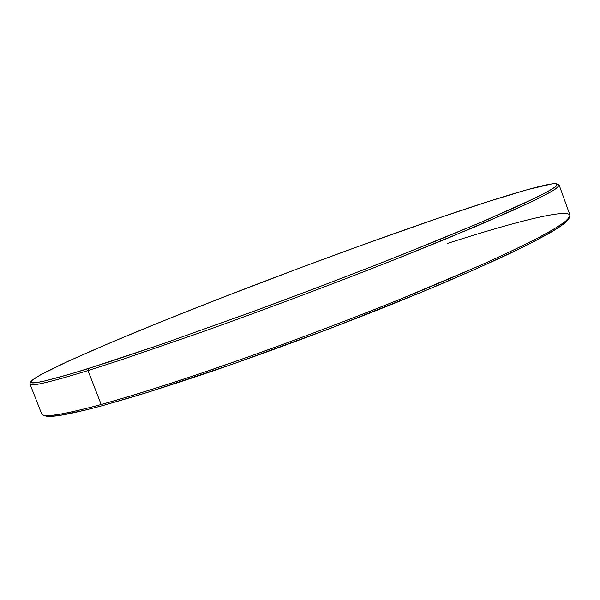 <?xml version="1.0" encoding="UTF-8"?>
<svg xmlns="http://www.w3.org/2000/svg" width="600" height="600" viewBox="0 0 600 600"><rect width="100%" height="100%" fill="white"/><g stroke="black" fill="none" stroke-linecap="round" stroke-linejoin="round"><path stroke-width="0.9" d="M568.86 218.737L564.255 223.575L557.362 228.405L534.082 241.5L517.635 249.72L475.478 269.183L422.408 291.87L329.115 328.875L232.335 364.237L147.315 392.46L103.005 405.495L101.183 404.52L103.005 405.495L134.123 396.502C157.868 389.213 184.132 380.692 212.94 370.95C272.115 350.603 338.873 325.68 398.4 301.695L440.543 284.28C466.515 273.18 489.435 262.995 509.31 253.718C527.197 245.085 541.567 237.66 552.398 231.458C561.217 225.975 566.7 221.745 568.845 218.767L569.768 216.877L564.765 221.993C558.382 226.553 548.482 232.38 535.058 239.475C519.577 247.29 500.67 256.215 478.357 266.25L398.393 299.978C338.475 324.097 271.26 349.192 211.718 369.69C182.738 379.507 156.315 388.095 132.45 395.452L101.183 404.52C121.68 398.752 145.455 391.515 172.507 382.815C201.165 373.35 231.705 362.82 264.135 351.24C314.332 333 362.775 314.407 409.478 295.47C438.99 283.298 465.6 271.92 489.3 261.345C510.975 251.4 528.915 242.7 543.105 235.237C555.082 228.562 563.347 223.252 567.885 219.3L570 215.19L559.185 185.175L556.673 188.212C551.865 191.43 543.33 196.035 531.075 202.013L476.475 226.245L396.007 259.095C334.793 283.282 264.795 309.608 202.673 331.785L120.218 360.195L87.998 370.56L120.983 359.94L205.657 330.72C269.46 307.897 341.077 280.89 402.795 256.395L445.897 238.987L513.082 210.322L535.612 199.822L550.507 192.097C556.8 188.288 559.537 185.828 558.713 184.733L556.852 183.9L556.088 186.225C552.42 189 544.95 193.185 533.662 198.795L481.252 222.24L401.482 254.91C354.368 273.548 305.235 292.305 254.1 311.175L160.822 344.505L88.635 368.475L87.998 370.56L101.183 404.52L87.998 370.56C49.703 382.32 30.367 386.827 30 384.082L41.633 413.79C42.578 418.005 62.43 414.915 101.183 404.52C66.998 413.745 47.572 417.202 42.915 414.915L44.858 415.717C49.575 418.035 68.963 414.623 103.005 405.495L85.343 410.092L59.453 415.47L51.203 416.332L45.968 416.055L44.047 415.252M447.39 243.442C517.215 220.905 574.268 206.55 569.768 216.877M30.907 381.593L30.068 383.438C27.638 387.428 46.95 383.138 87.998 370.56L88.635 368.475C47.797 381.075 28.56 385.44 30.922 381.57C36.008 374.04 105.683 343.755 185.79 311.903C267 279.668 360.487 244.905 437.49 218.452L487.62 201.757L527.393 189.66L552.007 183.877L555.908 183.675L557.31 184.462L556.02 186.285L551.85 189.203L544.658 193.26L520.793 204.855L484.185 220.987L435.78 241.125L377.88 264.218L314.085 288.795L248.88 313.087L158.61 345.27L109.14 361.92L71.213 373.793L45.87 380.692L37.905 382.327L32.97 382.83L30.907 382.267L31.553 380.715L40.193 374.985L68.505 361.08L110.64 342.63L162.165 321.368L219.548 298.62L300.353 267.78L361.058 245.438L437.49 218.452C499.643 197.145 550.808 181.567 556.838 183.892"/></g></svg>
